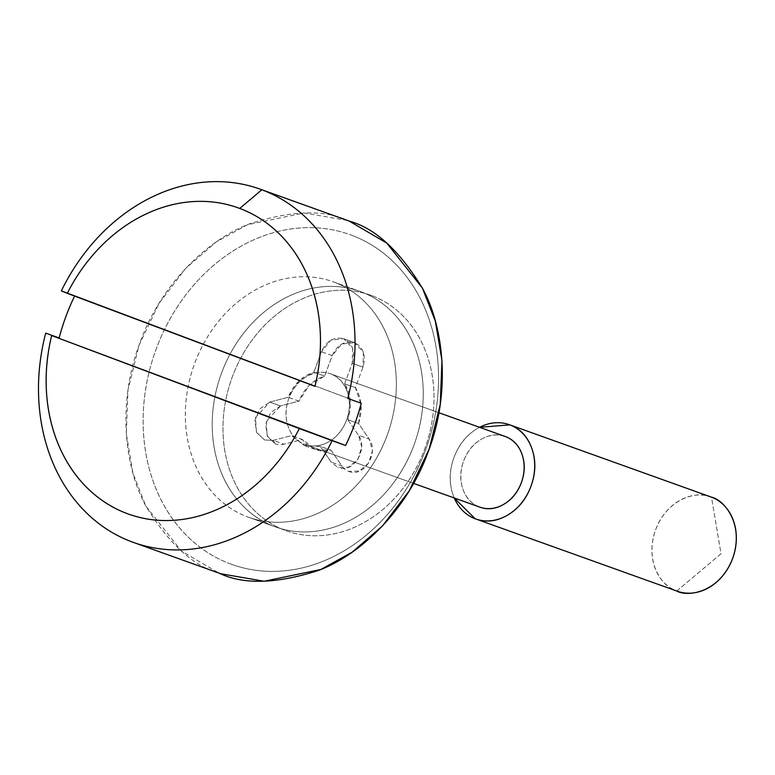<?xml version="1.0" encoding="UTF-8"?>
<svg xmlns="http://www.w3.org/2000/svg" width="775" height="775" viewBox="0 0 775 775"><rect width="100%" height="100%" fill="white"/><g stroke="black" fill="none" stroke-linecap="round" stroke-linejoin="round"><path stroke-width="0.58" stroke-dasharray="3.88 2.91" d="M676.778 591.034L721.021 553.747L711.498 497.172A50.046 41.094 -70.3 0 0 655.66 529.664A50.046 41.094 -70.3 0 0 676.778 591.034L475.133 518.746L676.778 591.034C664.824 588.7 643.337 564.597 655.66 529.664C669.038 495.118 700.939 491.059 711.498 497.172L721.021 553.747L676.778 591.034M230.088 563.783A175.15 143.821 -70.3 0 0 425.494 450.062A175.15 143.821 -70.3 0 0 351.618 235.242C369.472 241.945 385.107 252.563 398.515 267.094C411.932 281.625 422.104 298.966 429.03 319.106C435.957 339.247 439.115 360.666 438.505 383.354C437.894 406.042 433.554 428.284 425.494 450.062C417.444 471.849 406.274 491.515 391.995 509.078C377.716 526.642 361.421 540.747 343.093 551.413C324.773 562.078 305.815 568.482 286.237 570.623C266.658 572.764 247.942 570.487 230.088 563.783C212.234 557.08 196.598 546.462 183.181 531.931C169.773 517.4 159.602 500.069 152.675 479.919C145.748 459.778 142.59 438.359 143.201 415.671C143.811 392.983 148.141 370.741 156.201 348.963C164.261 327.176 175.431 307.51 189.701 289.947C203.98 272.383 220.284 258.278 238.603 247.612C256.932 236.947 275.881 230.543 295.459 228.402C315.037 226.261 333.754 228.538 351.618 235.242A175.15 143.821 -70.3 0 0 156.201 348.963A175.15 143.821 -70.3 0 0 230.088 563.783M438.912 412.736L330.76 373.957A37.529 30.816 109.7 0 1 346.59 419.982A37.529 30.816 109.7 0 1 304.711 444.356L479.473 507.005L304.711 444.356C296.748 441.363 291.216 435.376 288.126 426.386C285.035 417.396 285.287 408.037 288.881 398.321C292.475 388.595 298.365 381.358 306.542 376.602C314.718 371.845 322.787 370.963 330.76 373.957C338.723 376.941 344.255 382.937 347.345 391.918C350.436 400.907 350.184 410.266 346.59 419.982C342.996 429.708 337.106 436.945 328.929 441.702C320.753 446.458 312.683 447.34 304.711 444.356A37.529 30.816 109.7 0 1 288.881 398.321A37.529 30.816 109.7 0 1 330.76 373.957L438.912 412.736M334.248 282.177A125.104 102.726 109.7 0 1 387.025 435.618A125.104 102.726 109.7 0 1 247.448 516.847L274.331 526.487A125.104 102.726 -70.3 0 0 413.908 445.257A125.104 102.726 -70.3 0 0 361.14 291.817L334.248 282.177L361.14 291.817C348.382 287.031 335.013 285.403 321.024 286.934C307.045 288.465 293.502 293.037 280.414 300.652C267.327 308.266 255.682 318.351 245.491 330.886C235.29 343.432 227.317 357.488 221.553 373.046C215.799 388.604 212.708 404.482 212.273 420.689C211.837 436.897 214.084 452.203 219.034 466.589C223.985 480.975 231.25 493.355 240.831 503.74C250.412 514.116 261.582 521.701 274.331 526.487C287.089 531.272 300.458 532.9 314.447 531.369C328.426 529.838 341.969 525.266 355.057 517.652C368.144 510.037 379.789 499.953 389.98 487.417C400.181 474.872 408.154 460.825 413.908 445.257C419.672 429.699 422.762 413.821 423.198 397.614C423.634 381.407 421.387 366.11 416.437 351.714C411.486 337.328 404.221 324.948 394.64 314.573C385.059 304.188 373.889 296.612 361.14 291.817A125.104 102.726 -70.3 0 0 221.553 373.046A125.104 102.726 -70.3 0 0 274.331 526.487L247.448 516.847A125.104 102.726 109.7 0 1 194.67 363.407A125.104 102.726 109.7 0 1 334.248 282.177C321.499 277.392 308.13 275.764 294.142 277.295C280.153 278.826 266.619 283.398 253.532 291.012C240.444 298.627 228.799 308.712 218.598 321.247C208.407 333.793 200.425 347.849 194.67 363.407C188.916 378.965 185.816 394.843 185.38 411.05C184.944 427.257 187.201 442.564 192.152 456.95C197.102 471.336 204.368 483.716 213.948 494.101C223.529 504.477 234.689 512.062 247.448 516.847C260.197 521.633 273.575 523.261 287.554 521.73C301.543 520.199 315.076 515.627 328.164 508.012C341.252 500.398 352.896 490.313 363.097 477.778C373.298 465.233 381.271 451.186 387.025 435.618C392.78 420.06 395.88 404.182 396.316 387.975C396.752 371.767 394.494 356.471 389.544 342.075C384.603 327.689 377.338 315.309 367.757 304.933C358.176 294.548 347.006 286.963 334.248 282.177M347.462 220.449L304.091 212.96L247.39 224.731L216.138 242.013L185.69 268.363L159.011 303.412L139.083 345.088L127.991 389.854L126.296 433.68L132.932 473.137L145.855 506.123L181.466 551.093L219.025 573.103L131.643 541.773L220.797 573.752M74.594 296.089A187.657 154.089 109.7 0 1 74.778 295.701L61.341 290.887L74.778 295.701A187.657 154.089 -70.3 0 0 74.594 296.089M479.473 507.005C471.5 504.021 465.978 498.025 462.878 489.035C459.788 480.054 460.04 470.696 463.644 460.98C467.238 451.253 473.118 444.017 481.294 439.26C489.471 434.504 497.55 433.613 505.513 436.606A37.529 30.816 -70.3 0 0 463.644 460.98A37.529 30.816 -70.3 0 0 479.473 507.005L479.725 507.102M219.025 573.103C193.082 566.041 168.562 543.469 145.487 505.407C124.494 466.763 117.19 402.467 139.858 342.938C161.394 282.982 208.678 239.184 249.657 223.801C291.836 210.238 325.025 209.337 349.234 221.108M454.218 497.957L453.017 494.779C448.89 482.796 449.229 470.328 454.024 457.366C458.819 444.404 466.666 434.756 477.565 428.41L479.56 427.306A50.046 41.094 109.7 0 0 454.237 497.967M361.228 403.242L74.778 295.701L361.228 403.242M332.194 355.609L321.441 351.743C326.614 340.797 334.054 336.466 343.78 338.752L354.533 342.608L343.587 338.685L330.857 340.167L321.441 351.743L313.875 372.223L298.646 381.271L288.174 397.284L269.748 402.089L259.916 408.764L254.868 420.554L256.67 432.615L264.595 439.987L273.217 440.355L291.536 435.579L304.284 445.528L320.375 446.4L331.128 462.094L337.89 467.499L348.721 467.131L357.943 459.11L361.712 446.778L358.476 435.259L347.801 419.662L350.281 400.656L344.652 383.78L352.218 363.301L352.625 348.333L343.78 338.752C352.615 343.432 355.434 351.618 352.218 363.301L362.971 367.156L363.378 352.189L354.533 342.608C344.807 340.322 337.367 344.652 332.194 355.609L324.628 376.078L309.399 385.127L298.927 401.14L280.502 405.945L270.669 412.62L265.622 424.409L267.423 436.47L275.348 443.843A20.014 16.44 -70.3 0 0 283.97 444.211L302.289 439.435A38.779 31.843 -70.3 0 0 315.037 449.384A38.779 31.843 -70.3 0 0 331.138 450.256L341.882 465.949A20.014 16.44 -70.3 0 0 348.643 471.355L359.474 470.987L368.697 462.966L372.465 450.633L369.229 439.115L358.554 423.518L361.034 404.511L355.405 387.636L362.971 367.156C366.188 355.473 363.368 347.287 354.533 342.608L341.62 344.022L332.194 355.609L321.441 351.743L313.875 372.223L324.628 376.078C312.916 379.837 304.352 388.188 298.927 401.14L288.174 397.284L269.748 402.089L280.502 405.945L298.927 401.14L288.174 397.284C293.599 384.332 302.163 375.982 313.875 372.223L324.628 376.078L332.194 355.609M371.893 295.672A125.104 102.726 -70.3 0 0 232.316 376.902A125.104 102.726 -70.3 0 0 285.084 530.342C272.335 525.557 261.165 517.971 251.584 507.596C242.003 497.211 234.738 484.83 229.787 470.444C224.847 456.058 222.59 440.752 223.026 424.545C223.462 408.338 226.552 392.46 232.316 376.902C238.07 361.344 246.043 347.287 256.244 334.742C266.445 322.206 278.08 312.122 291.168 304.507C304.265 296.893 317.798 292.32 331.787 290.79C345.766 289.259 359.135 290.887 371.893 295.672C384.642 300.468 395.812 308.043 405.393 318.428C414.974 328.803 422.239 341.184 427.19 355.57C432.14 369.966 434.397 385.262 433.952 401.469C433.516 417.677 430.425 433.554 424.671 449.113C418.907 464.68 410.934 478.727 400.733 491.272C390.542 503.808 378.897 513.893 365.81 521.507C352.722 529.122 339.179 533.694 325.2 535.225C311.211 536.755 297.842 535.128 285.084 530.342A125.104 102.726 -70.3 0 0 424.671 449.113A125.104 102.726 -70.3 0 0 371.893 295.672M274.331 526.487A125.104 102.726 109.7 0 1 221.553 373.046A125.104 102.726 109.7 0 1 361.14 291.817C373.889 296.612 385.059 304.188 394.64 314.573C404.221 324.948 411.486 337.328 416.437 351.714C421.387 366.11 423.634 381.407 423.198 397.614C422.762 413.821 419.672 429.699 413.908 445.257C408.154 460.825 400.181 474.872 389.98 487.417C379.789 499.953 368.144 510.037 355.057 517.652C341.969 525.266 328.426 529.838 314.447 531.369C300.458 532.9 287.089 531.272 274.331 526.487C261.582 521.701 250.412 514.116 240.831 503.74C231.25 493.355 223.985 480.975 219.034 466.589C214.084 452.203 211.837 436.897 212.273 420.689C212.708 404.482 215.799 388.604 221.553 373.046C227.317 357.488 235.29 343.432 245.491 330.886C255.682 318.351 267.327 308.266 280.414 300.652C293.502 293.037 307.045 288.465 321.024 286.934C335.013 285.403 348.382 287.031 361.14 291.817A125.104 102.726 109.7 0 1 413.908 445.257A125.104 102.726 109.7 0 1 274.331 526.487M354.533 342.608L343.78 338.752M344.652 383.78L352.218 363.301L362.971 367.156L355.405 387.636L344.652 383.78C351.065 394.339 352.112 406.303 347.801 419.662L358.554 423.518C362.865 410.159 361.818 398.195 355.405 387.636L344.652 383.78M348.837 471.423L348.643 471.355C364.289 478.156 379.295 452.28 369.229 439.115L358.476 435.259L347.801 419.662L358.554 423.518L369.229 439.115L358.476 435.259C368.532 448.425 353.536 474.3 337.89 467.499M320.375 446.4L331.128 462.094L341.882 465.949L331.138 450.256L320.375 446.4L304.643 445.664L291.536 435.579L302.289 439.435L315.396 449.519L331.138 450.256L320.375 446.4M273.217 440.355L291.536 435.579L302.289 439.435L283.97 444.211L273.217 440.355L264.595 439.987L256.438 432.121L255.469 417.551L269.748 402.089L280.502 405.945L266.222 421.406L267.191 435.976L275.348 443.843L273.217 440.355L275.348 443.843M413.579 483.387L305.069 444.482M248.63 517.283L275.512 526.923M333.076 281.751L359.958 291.39M438.921 412.726L330.402 373.821M315.396 449.519L304.643 445.664"/><path stroke-width="1.16" d="M454.237 497.967A50.046 41.094 109.7 0 0 475.133 518.746C485.751 522.728 496.513 521.556 507.422 515.21C518.32 508.865 526.167 499.216 530.962 486.254C535.757 473.293 536.097 460.815 531.97 448.832C527.852 436.848 520.48 428.866 509.853 424.874A50.046 41.094 109.7 0 0 479.57 427.306L509.853 424.874L711.498 497.172C723.443 499.507 744.93 523.609 732.607 558.552C719.229 593.088 687.328 597.147 676.778 591.034A50.046 41.094 -70.3 0 0 732.607 558.552A50.046 41.094 -70.3 0 0 711.498 497.172L509.853 424.874A50.046 41.094 109.7 0 1 530.962 486.254A50.046 41.094 109.7 0 1 475.133 518.746L454.218 497.957M133.416 542.423L220.797 573.752L264.168 581.25L320.86 569.47L352.121 552.197L382.569 525.847L409.248 490.798L429.176 449.122L440.258 404.347L441.963 360.52L435.317 321.063L422.394 288.077L386.793 243.108L349.234 221.108C375.177 228.17 399.687 250.732 422.772 288.804C443.765 327.438 451.069 391.733 428.391 451.263C406.865 511.229 359.581 555.026 318.603 570.4C276.423 583.962 243.234 584.863 219.025 573.103M479.473 507.005A37.529 30.816 -70.3 0 0 521.342 482.641A37.529 30.816 -70.3 0 0 505.513 436.606L438.912 412.736L505.513 436.606C513.476 439.599 519.008 445.586 522.098 454.576C525.188 463.566 524.937 472.924 521.342 482.641C517.748 492.358 511.868 499.604 503.692 504.36C495.516 509.117 487.436 509.998 479.473 507.005M67.289 293.347A162.643 133.552 109.7 0 1 239.737 208.427L261.853 189.778A187.657 154.089 -70.3 0 0 61.341 290.887L67.289 293.347C76.124 275.91 87.12 260.458 100.295 246.983C113.46 233.507 127.972 222.871 143.821 215.062C159.66 207.264 175.838 202.788 192.345 201.645C208.853 200.502 224.653 202.759 239.737 208.427C254.81 214.084 268.228 222.793 279.959 234.534C291.7 246.285 301.029 260.332 307.937 276.685C314.853 293.028 318.912 310.639 320.114 329.511C321.325 348.382 319.6 367.321 314.95 386.328L61.341 290.887A187.657 154.089 109.7 0 1 261.853 189.778A187.657 154.089 109.7 0 1 347.791 398.427L361.228 403.242A187.657 154.089 109.7 0 1 345.602 445.489L332.165 440.665A187.657 154.089 109.7 0 1 131.643 541.773A187.657 154.089 109.7 0 1 45.715 333.124L59.162 337.939A187.657 154.089 109.7 0 1 74.594 296.089A187.657 154.089 -70.3 0 0 59.162 337.939L45.715 333.124A187.657 154.089 -70.3 0 0 131.643 541.773A187.657 154.089 -70.3 0 0 332.165 440.665L299.324 428.565C290.489 446.003 279.494 461.454 266.319 474.93C253.154 488.405 238.642 499.042 222.803 506.85C206.954 514.648 190.776 519.124 174.268 520.267C157.761 521.41 141.961 519.153 126.887 513.486C111.803 507.828 98.396 499.119 86.655 487.368C74.913 475.627 65.584 461.58 58.677 445.228C51.76 428.885 47.711 411.273 46.5 392.402C45.299 373.531 47.013 354.592 51.673 335.585L299.324 428.565A162.643 133.552 109.7 0 1 126.887 513.486A162.643 133.552 109.7 0 1 51.673 335.585L345.602 445.489A187.657 154.089 -70.3 0 0 361.228 403.242L347.791 398.427A187.657 154.089 -70.3 0 0 261.853 189.778L349.234 221.108L261.853 189.778L239.737 208.427A162.643 133.552 109.7 0 1 314.95 386.328L67.289 293.347M349.234 221.108L260.09 189.129M677.243 591.209L475.598 518.911M479.822 507.141L413.579 483.387M505.155 436.48L438.921 412.726M711.024 496.998L511.355 425.407"/></g></svg>

